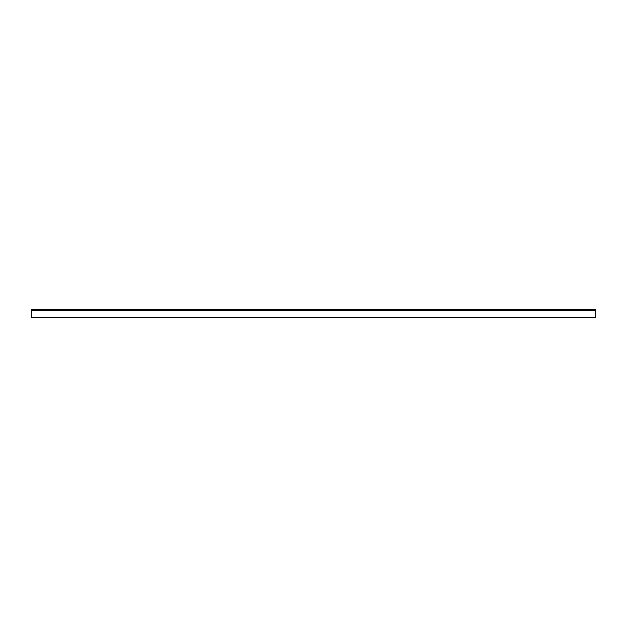 <?xml version="1.0" encoding="UTF-8"?>
<svg xmlns="http://www.w3.org/2000/svg" width="627" height="627" viewBox="0 0 627 627"><rect width="100%" height="100%" fill="white"/><g stroke="black" fill="none" stroke-linecap="round" stroke-linejoin="round"><path stroke-width="0.94" d="M595.65 310.028L31.35 310.028L31.35 317.544L595.65 317.544L595.65 309.456L31.35 309.456L595.65 309.456M31.35 310.028L31.35 309.456M595.65 310.608L31.35 310.608"/></g></svg>
